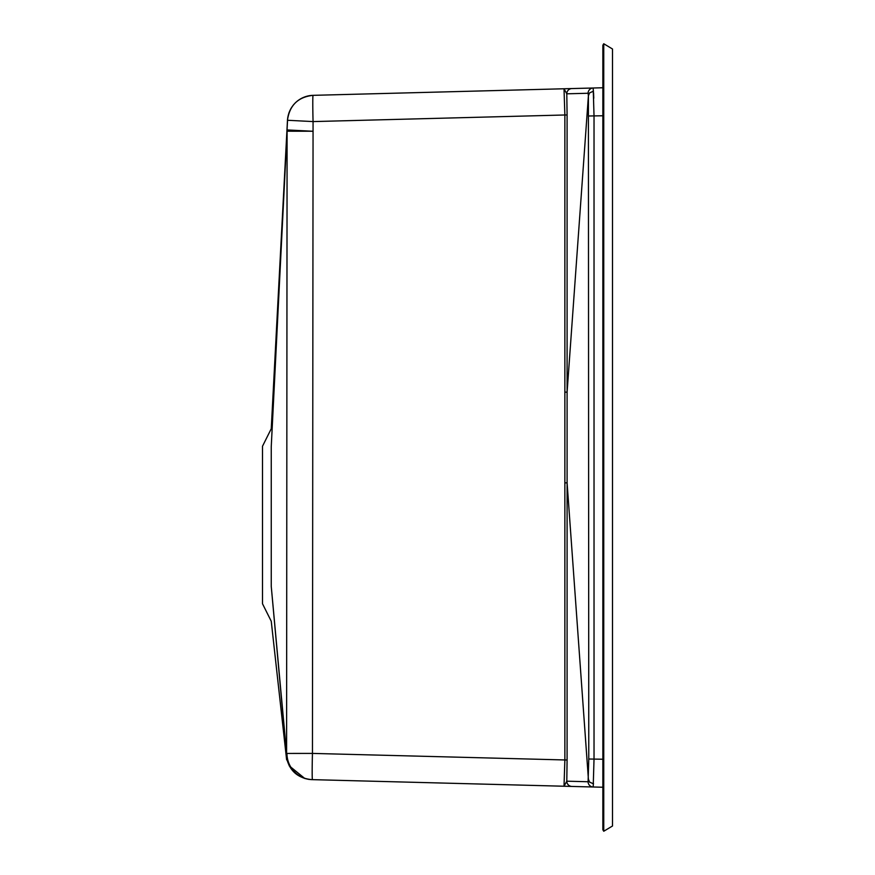 <?xml version="1.0" encoding="UTF-8"?>
<svg xmlns="http://www.w3.org/2000/svg" width="875" height="875" viewBox="0 0 875 875"><rect width="100%" height="100%" fill="white"/><g stroke="black" fill="none" stroke-linecap="round" stroke-linejoin="round"><path stroke-width="1.31" d="M262.5 603.334L262.5 446.25L262.5 603.334M603.75 831.25L612.5 826L612.5 49L603.75 43.75L603.75 831.25L602.853 829.752L602.853 45.248L603.75 43.75M567.427 786.319L312.091 779.636A26.25 26.25 -88.5 0 1 286.628 755.694L286.628 755.694A26.25 20.191 -5.2 0 1 286.595 753.43L287.088 131.206A26.25 15.236 -177.1 0 1 287.055 129.938L287.536 120.28A26.25 26.25 -91.5 0 1 313.064 95.342L567.427 88.681M286.628 755.694L271.25 586.414L286.595 753.43A26.25 26.173 -88.5 0 0 312.091 779.636L312.452 779.647A26.25 26.173 -88.5 0 1 286.956 753.43L312.452 753.408L286.956 753.43M271.25 446.688L287.055 129.938L312.583 131.239L287.088 131.206L271.25 446.688C271.25 422.548 271.25 422.548 271.25 446.688L271.25 586.414C271.25 633.095 271.25 633.095 271.25 586.414L271.25 586.414M283.631 198.417L287.088 131.206M602.853 787.248L564.014 786.231L564.867 760.014L564.867 114.986L313.064 121.581L287.536 120.28M571.911 88.561A5.25 5.25 88.5 0 0 566.792 93.811L567.087 114.986L564.867 114.986L564.014 88.769L602.853 87.752L313.064 95.342A26.25 0.689 -91.5 0 0 313.064 121.581L312.452 753.408L288.706 753.43M281.52 697.955L286.595 753.43M287.044 161.7L287.077 132.945M588.087 93.253A5.25 5.25 88.5 0 1 593.195 88.003L594.027 115.992L594.027 759.008L593.195 786.997L312.452 779.647A26.25 0.689 -88.5 0 1 312.452 753.408L567.087 760.014L566.792 781.189L588.087 781.747L588.777 759.008L588.405 95.802L588.087 93.253L566.792 93.811L564.047 88.769M567.087 114.986L567.098 482.847L588.405 779.198L589.597 782.108L593.534 783.847M564.047 786.231L566.792 781.189A5.25 5.25 -88.5 0 0 571.911 786.439M593.775 98.219L593.567 92.695M588.777 759.008L602.853 759.237M602.853 115.763L588.777 115.992M564.878 392.153L567.098 392.153L588.405 95.802L589.597 92.892L593.534 91.153M564.878 482.847L567.098 482.847L567.087 760.014M593.195 786.997A5.25 5.25 -88.5 0 1 588.087 781.747M271.25 621.25L262.5 603.761L271.25 621.25L286.628 759.861M271.25 428.75L262.5 446.239L271.25 428.75L287.536 119.098M286.223 756.273C288.903 770.361 297.369 778.148 311.631 779.625L308.678 779.373M310.045 95.594L313.009 95.342C298.058 97.016 289.548 105.306 287.481 120.214L287.809 117.228M289.177 765.778L304.883 778.553M305.856 96.534L301.503 98.339M297.806 100.68L295.564 102.605M295.498 102.659L293.431 104.891M290.883 108.598L288.903 112.963"/></g></svg>
